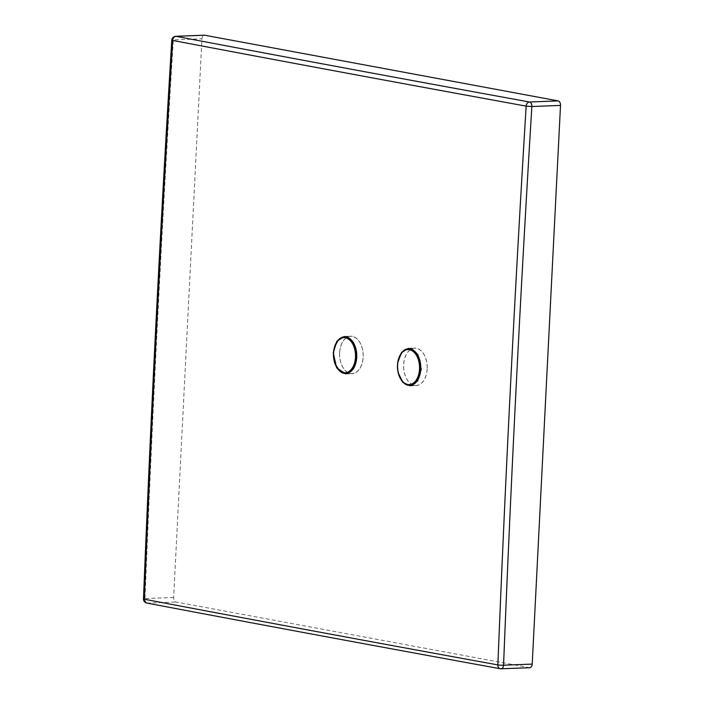 <?xml version="1.0" encoding="UTF-8"?>
<svg xmlns="http://www.w3.org/2000/svg" width="704" height="704" viewBox="0 0 704 704"><rect width="100%" height="100%" fill="white"/><g stroke="black" fill="none" stroke-linecap="round" stroke-linejoin="round"><path stroke-width="0.53" stroke-dasharray="3.52 2.64" d="M343.992 337.656A17.547 11.044 -92.2 0 0 333.854 353.135A17.547 11.044 -92.2 0 0 345.356 372.724M339.671 352.748A18.656 11.739 87.8 0 1 350.337 336.301A18.656 11.739 87.8 0 1 363.106 357.104A18.656 11.739 87.8 0 1 351.78 373.578A18.656 11.739 87.8 0 1 339.671 352.748M409.385 384.622A17.547 11.044 87.8 0 1 397.883 365.033A17.547 11.044 87.8 0 1 408.021 349.554M427.134 369.002A18.656 11.739 87.8 0 1 415.809 385.475A18.656 11.739 87.8 0 1 403.7 364.646A18.656 11.739 87.8 0 1 414.366 348.198A18.656 11.739 87.8 0 1 427.134 369.002M398.174 372.75L397.681 362.815M427.196 369.01A18.762 11.81 87.8 0 1 416.143 385.572A18.762 11.81 87.8 0 1 403.638 364.637A18.762 11.81 87.8 0 1 414.691 348.075A18.762 11.81 87.8 0 1 427.196 369.01M339.61 352.739A18.762 11.81 -92.2 0 0 352.114 373.674A18.762 11.81 -92.2 0 0 363.167 357.113A18.762 11.81 -92.2 0 0 350.662 336.186A18.762 11.81 -92.2 0 0 339.61 352.739M175.701 36.309A4.074 2.57 -92.2 0 0 173.298 39.908L171.794 40.137M529.813 667.691A4.074 2.57 87.8 0 1 529.443 667.665L176.009 601.999A4.074 2.57 87.8 0 1 173.65 597.476L201.951 38.799A4.074 2.57 87.8 0 1 203.993 35.253M173.65 597.476L144.998 598.585A4.074 0.484 2.3 0 0 143.484 598.893M146.802 603.064A4.074 3.177 100.7 0 0 147.356 603.108L176.009 601.999M336.864 342.03A17.97 11.308 -92.2 0 0 333.59 353.082A17.97 11.308 -92.2 0 0 337.902 368.914M337.022 367.717A18.383 11.563 87.8 0 1 333.643 353.021A18.383 11.563 87.8 0 1 336.081 343.288M400.893 353.918A17.97 11.308 -92.2 0 0 397.619 364.98A17.97 11.308 -92.2 0 0 401.931 380.811M401.051 379.614A18.383 11.563 87.8 0 1 397.672 364.918A18.383 11.563 87.8 0 1 400.11 355.186M529.443 667.665L500.79 668.774A20384.373 2232.102 -177.1 0 1 147.356 603.108A4.074 2.57 -92.2 0 1 144.998 598.585A20384.373 15683.598 -79.5 0 1 173.298 39.908L201.951 38.799M334.33 347.626L333.502 353.047L334.946 363.528M346.403 336.635L350.337 336.301M398.358 359.524L397.531 364.945L398.974 375.426M412.122 385.449L415.809 385.475M410.115 385.801L416.143 385.572M345.796 373.921L352.114 373.674M408.637 348.313L414.691 348.075M344.344 336.424L350.662 336.186M410.67 348.506L414.366 348.198M347.838 373.551L351.78 373.578"/><path stroke-width="1.06" d="M333.45 353.144A17.547 11.044 87.8 0 1 343.79 337.656A17.547 11.044 87.8 0 1 355.494 357.245A17.547 11.044 87.8 0 1 345.154 372.733A17.547 11.044 87.8 0 1 333.45 353.144M397.478 365.042A17.547 11.044 87.8 0 1 407.818 349.554A17.547 11.044 87.8 0 1 419.522 369.142A17.547 11.044 87.8 0 1 409.182 384.63A17.547 11.044 87.8 0 1 397.478 365.042M345.356 372.724A17.547 11.044 -92.2 0 0 345.558 372.715A17.547 11.044 -92.2 0 0 355.898 357.227A17.547 11.044 -92.2 0 0 344.194 337.647A17.547 11.044 -92.2 0 0 343.992 337.656M408.021 349.554A17.547 11.044 87.8 0 1 408.223 349.536A17.547 11.044 87.8 0 1 419.927 369.125A17.547 11.044 87.8 0 1 409.587 384.613A17.547 11.044 87.8 0 1 409.385 384.622M397.681 362.815L401.518 352.519L408.637 348.313L417.859 354.42L421.238 369.239L417.718 380.917L410.115 385.801L402.838 382.334L398.174 372.75M333.274 352.986L336.626 367.814L345.796 373.921L353.364 369.019L356.866 357.359L353.514 342.549L344.344 336.424L336.776 341.317L333.274 352.986M203.993 35.253A4.074 2.57 87.8 0 1 204.354 35.2A4.074 2.57 87.8 0 1 204.723 35.226L558.158 100.892A4.074 2.57 87.8 0 1 560.516 105.415L532.215 664.092A4.074 2.57 87.8 0 1 529.813 667.691L501.16 668.8A4.074 2.57 -92.2 0 0 503.562 665.201L532.215 664.092M558.158 100.892L529.505 102.001A4.074 3.098 100.3 0 0 526.17 106.128L531.863 106.524A20384.373 15683.598 100.5 0 0 503.562 665.201A4.074 0.484 2.3 0 1 497.869 664.91A4.074 3.098 100.3 0 0 500.271 668.738A4.074 3.098 100.3 0 0 500.79 668.774A4.074 2.57 -92.2 0 0 501.16 668.8A4.074 4.074 0 0 1 500.271 668.738C380.433 646.923 262.61 625.038 146.802 603.064A4.074 3.177 100.7 0 1 144.355 599.227A20388.456 2232.551 2.9 0 0 497.869 664.91A20388.456 15686.73 -79.5 0 1 510.514 385.572A20388.456 15686.73 -79.5 0 1 526.17 106.128A20388.456 2232.551 -177.1 0 1 172.665 40.445A20388.456 15686.73 100.5 0 0 157.001 319.898A20388.456 15686.73 100.5 0 0 144.355 599.227A4.074 0.484 2.3 0 1 143.484 598.893C150.911 412.72 160.345 226.468 171.794 40.137L172.665 40.445A4.074 3.177 100.7 0 1 176.07 36.335A20384.373 2232.102 2.9 0 0 529.505 102.001A4.074 2.57 87.8 0 1 531.863 106.524L560.516 105.415M337.902 368.914A17.97 11.308 -92.2 0 0 349.43 371.888A17.97 11.308 -92.2 0 0 356.162 357.28A17.97 11.308 -92.2 0 0 349.624 339.161A17.97 11.308 -92.2 0 0 336.864 342.03M336.081 343.288A18.383 11.563 87.8 0 1 344.142 336.82A18.383 11.563 87.8 0 1 356.726 357.315A18.383 11.563 87.8 0 1 345.567 373.542A18.383 11.563 87.8 0 1 337.022 367.717M401.931 380.811A17.97 11.308 -92.2 0 0 413.459 383.777A17.97 11.308 -92.2 0 0 420.191 369.178A17.97 11.308 -92.2 0 0 413.653 351.058A17.97 11.308 -92.2 0 0 400.893 353.918M400.11 355.186A18.383 11.563 87.8 0 1 408.17 348.718A18.383 11.563 87.8 0 1 420.754 369.213A18.383 11.563 87.8 0 1 409.596 385.431A18.383 11.563 87.8 0 1 401.051 379.614M204.723 35.226L176.07 36.335A4.074 2.57 -92.2 0 0 175.701 36.309A4.074 4.074 0 0 0 171.794 40.137M334.946 363.528L339.425 370.841L345.567 373.542L347.838 373.551M334.33 347.626L338.228 339.988L344.142 336.82L346.403 336.635M398.974 375.426L403.454 382.738L409.596 385.431L412.122 385.449M175.701 36.309L204.354 35.2M143.484 598.893A4.074 4.074 0 0 0 146.802 603.064M398.358 359.524L402.257 351.877L408.17 348.718L410.67 348.506"/></g></svg>
